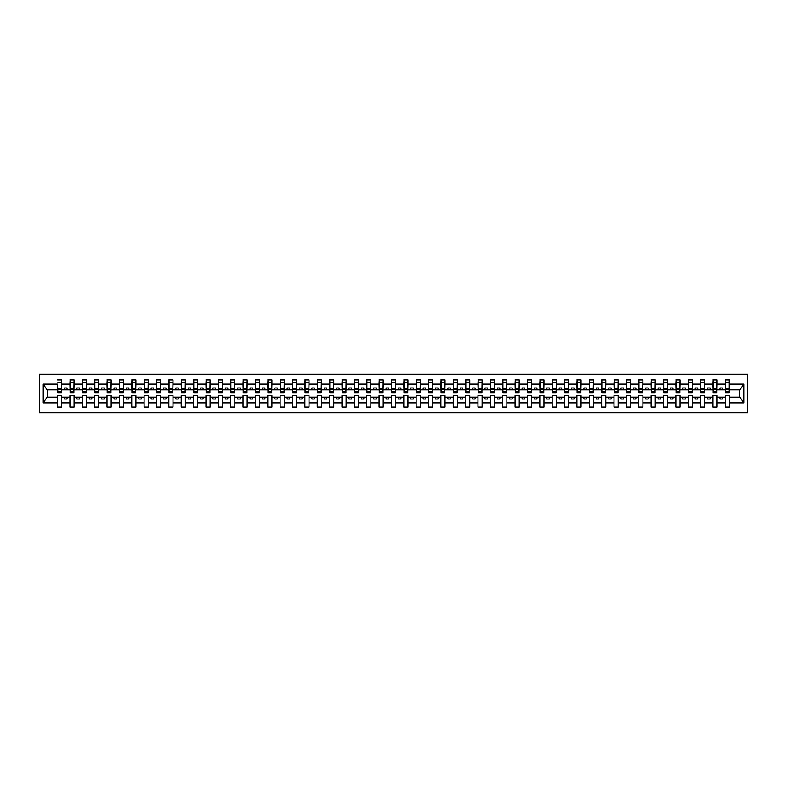 <?xml version="1.0" encoding="UTF-8"?>
<svg xmlns="http://www.w3.org/2000/svg" width="787" height="787" viewBox="0 0 787 787"><rect width="100%" height="100%" fill="white"/><g stroke="black" fill="none" stroke-linecap="round" stroke-linejoin="round"><path stroke-width="1.18" d="M39.35 412.791L747.65 412.791L747.65 374.209L39.35 374.209L39.35 412.791M729.254 391.326L729.451 389.84L739.937 389.84L743.735 384.125L743.735 402.875L729.451 402.875L729.451 395.674L725.289 395.674L725.289 397.16L717.085 397.16L717.085 395.674L712.924 395.674L712.924 397.16L704.719 397.16L704.719 395.674L700.558 395.674L700.558 397.16L692.353 397.16L692.353 395.674L688.192 395.674L688.192 397.16L679.988 397.16L679.988 395.674L675.826 395.674L675.826 397.16L667.622 397.16L667.622 395.674L663.461 395.674L663.461 397.16L655.256 397.16L655.256 395.674L651.095 395.674L651.095 397.16L642.89 397.16L642.89 395.674L638.729 395.674L638.729 397.16L630.525 397.16L630.525 395.674L626.373 395.674L626.373 397.16L618.159 397.16L618.159 395.674L614.008 395.674L614.008 397.16L605.793 397.16L605.793 395.674L601.642 395.674L601.642 397.16L593.428 397.16L593.428 395.674L589.276 395.674L589.276 397.16L581.062 397.16L581.062 395.674L576.91 395.674L576.91 397.16L568.696 397.16L568.696 395.674L564.545 395.674L564.545 397.16L556.33 397.16L556.33 395.674L552.179 395.674L552.179 397.16L543.965 397.16L543.965 395.674L539.813 395.674L539.813 397.16L531.599 397.16L531.599 395.674L527.447 395.674L527.447 397.16L519.233 397.16L519.233 395.674L515.082 395.674L515.082 397.16L506.867 397.16L506.867 395.674L502.716 395.674L502.716 397.16L494.502 397.16L494.502 395.674L490.35 395.674L490.35 397.16L482.136 397.16L482.136 395.674L477.984 395.674L477.984 397.16L469.77 397.16L469.77 395.674L465.619 395.674L465.619 397.16L457.404 397.16L457.404 395.674L453.253 395.674L453.253 397.16L445.039 397.16L445.039 395.674L440.887 395.674L440.887 397.16L432.673 397.16L432.673 395.674L428.522 395.674L428.522 397.16L420.307 397.16L420.307 395.674L416.156 395.674L416.156 397.16L407.941 397.16L407.941 395.674L403.79 395.674L403.79 397.16L395.576 397.16L395.576 395.674L391.424 395.674L391.424 397.16L383.21 397.16L383.21 395.674L379.059 395.674L379.059 397.16L370.844 397.16L370.844 395.674L366.693 395.674L366.693 397.16L358.478 397.16L358.478 395.674L354.327 395.674L354.327 397.16L346.113 397.16L346.113 395.674L341.961 395.674L341.961 397.16L333.747 397.16L333.747 395.674L329.596 395.674L329.596 397.16L321.381 397.16L321.381 395.674L317.23 395.674L317.23 397.16L309.016 397.16L309.016 395.674L304.864 395.674L304.864 397.16L296.65 397.16L296.65 395.674L292.498 395.674L292.498 397.16L284.284 397.16L284.284 395.674L280.133 395.674L280.133 397.16L271.918 397.16L271.918 395.674L267.767 395.674L267.767 397.16L259.553 397.16L259.553 395.674L255.401 395.674L255.401 397.16L247.187 397.16L247.187 395.674L243.035 395.674L243.035 397.16L234.821 397.16L234.821 395.674L230.67 395.674L230.67 397.16L222.455 397.16L222.455 395.674L218.304 395.674L218.304 397.16L210.09 397.16L210.09 395.674L205.938 395.674L205.938 397.16L197.724 397.16L197.724 395.674L193.572 395.674L193.572 397.16L185.358 397.16L185.358 395.674L181.207 395.674L181.207 397.16L172.992 397.16L172.992 395.674L168.841 395.674L168.841 397.16L160.627 397.16L160.627 395.674L156.475 395.674L156.475 397.16L148.271 397.16L148.271 395.674L144.11 395.674L144.11 397.16L135.905 397.16L135.905 395.674L131.744 395.674L131.744 397.16L123.539 397.16L123.539 395.674L119.378 395.674L119.378 397.16L111.174 397.16L111.174 395.674L107.012 395.674L107.012 397.16L98.808 397.16L98.808 395.674L94.647 395.674L94.647 397.16L86.442 397.16L86.442 395.674L82.281 395.674L82.281 397.16L74.076 397.16L74.076 395.674L69.915 395.674L69.915 397.16L61.711 397.16L61.711 395.674L57.549 395.674L57.549 397.16L47.063 397.16L43.265 402.875L43.265 384.125L47.063 389.84L57.549 389.84L57.549 384.125L43.265 384.125M729.451 402.875L729.451 407.105L725.289 407.105L725.289 397.16M725.289 402.875L717.085 402.875L717.085 407.105L712.924 407.105L712.924 397.16M717.085 402.875L717.085 397.16M712.924 402.875L704.719 402.875L704.719 407.105L700.558 407.105L700.558 397.16M704.719 402.875L704.719 397.16M700.558 402.875L692.353 402.875L692.353 407.105L688.192 407.105L688.192 397.16M692.353 402.875L692.353 397.16M688.192 402.875L679.988 402.875L679.988 407.105L675.826 407.105L675.826 397.16M679.988 402.875L679.988 397.16M675.826 402.875L667.622 402.875L667.622 407.105L663.461 407.105L663.461 397.16M667.622 402.875L667.622 397.16M663.461 402.875L655.256 402.875L655.256 407.105L651.095 407.105L651.095 397.16M655.256 402.875L655.256 397.16M651.095 402.875L642.89 402.875L642.89 407.105L638.729 407.105L638.729 397.16M642.89 402.875L642.89 397.16M638.729 402.875L630.525 402.875L630.525 407.105L626.373 407.105L626.373 397.16M630.525 402.875L630.525 397.16M626.373 402.875L618.159 402.875L618.159 407.105L614.008 407.105L614.008 397.16M618.159 402.875L618.159 397.16M614.008 402.875L605.793 402.875L605.793 407.105L601.642 407.105L601.642 397.16M605.793 402.875L605.793 397.16M601.642 402.875L593.428 402.875L593.428 407.105L589.276 407.105L589.276 397.16M593.428 402.875L593.428 397.16M589.276 402.875L581.062 402.875L581.062 407.105L576.91 407.105L576.91 397.16M581.062 402.875L581.062 397.16M576.91 402.875L568.696 402.875L568.696 407.105L564.545 407.105L564.545 397.16M568.696 402.875L568.696 397.16M564.545 402.875L556.33 402.875L556.33 407.105L552.179 407.105L552.179 397.16M556.33 402.875L556.33 397.16M552.179 402.875L543.965 402.875L543.965 407.105L539.813 407.105L539.813 397.16M543.965 402.875L543.965 397.16M539.813 402.875L531.599 402.875L531.599 407.105L527.447 407.105L527.447 397.16M531.599 402.875L531.599 397.16M527.447 402.875L519.233 402.875L519.233 407.105L515.082 407.105L515.082 397.16M519.233 402.875L519.233 397.16M515.082 402.875L506.867 402.875L506.867 407.105L502.716 407.105L502.716 397.16M506.867 402.875L506.867 397.16M502.716 402.875L494.502 402.875L494.502 407.105L490.35 407.105L490.35 397.16M494.502 402.875L494.502 397.16M490.35 402.875L482.136 402.875L482.136 407.105L477.984 407.105L477.984 397.16M482.136 402.875L482.136 397.16M477.984 402.875L469.77 402.875L469.77 407.105L465.619 407.105L465.619 397.16M469.77 402.875L469.77 397.16M465.619 402.875L457.404 402.875L457.404 407.105L453.253 407.105L453.253 397.16M457.404 402.875L457.404 397.16M453.253 402.875L445.039 402.875L445.039 407.105L440.887 407.105L440.887 397.16M445.039 402.875L445.039 397.16M440.887 402.875L432.673 402.875L432.673 407.105L428.522 407.105L428.522 397.16M432.673 402.875L432.673 397.16M428.522 402.875L420.307 402.875L420.307 407.105L416.156 407.105L416.156 397.16M420.307 402.875L420.307 397.16M416.156 402.875L407.941 402.875L407.941 407.105L403.79 407.105L403.79 397.16M407.941 402.875L407.941 397.16M403.79 402.875L395.576 402.875L395.576 407.105L391.424 407.105L391.424 397.16M395.576 402.875L395.576 397.16M391.424 402.875L383.21 402.875L383.21 407.105L379.059 407.105L379.059 397.16M383.21 402.875L383.21 397.16M379.059 402.875L370.844 402.875L370.844 407.105L366.693 407.105L366.693 397.16M370.844 402.875L370.844 397.16M366.693 402.875L358.478 402.875L358.478 407.105L354.327 407.105L354.327 397.16M358.478 402.875L358.478 397.16M354.327 402.875L346.113 402.875L346.113 407.105L341.961 407.105L341.961 397.16M346.113 402.875L346.113 397.16M341.961 402.875L333.747 402.875L333.747 407.105L329.596 407.105L329.596 397.16M333.747 402.875L333.747 397.16M329.596 402.875L321.381 402.875L321.381 407.105L317.23 407.105L317.23 397.16M321.381 402.875L321.381 397.16M317.23 402.875L309.016 402.875L309.016 407.105L304.864 407.105L304.864 397.16M309.016 402.875L309.016 397.16M304.864 402.875L296.65 402.875L296.65 407.105L292.498 407.105L292.498 397.16M296.65 402.875L296.65 397.16M292.498 402.875L284.284 402.875L284.284 407.105L280.133 407.105L280.133 397.16M284.284 402.875L284.284 397.16M280.133 402.875L271.918 402.875L271.918 407.105L267.767 407.105L267.767 397.16M271.918 402.875L271.918 397.16M267.767 402.875L259.553 402.875L259.553 407.105L255.401 407.105L255.401 397.16M259.553 402.875L259.553 397.16M255.401 402.875L247.187 402.875L247.187 407.105L243.035 407.105L243.035 397.16M247.187 402.875L247.187 397.16M243.035 402.875L234.821 402.875L234.821 407.105L230.67 407.105L230.67 397.16M234.821 402.875L234.821 397.16M230.67 402.875L222.455 402.875L222.455 407.105L218.304 407.105L218.304 397.16M222.455 402.875L222.455 397.16M218.304 402.875L210.09 402.875L210.09 407.105L205.938 407.105L205.938 397.16M210.09 402.875L210.09 397.16M205.938 402.875L197.724 402.875L197.724 407.105L193.572 407.105L193.572 397.16M197.724 402.875L197.724 397.16M193.572 402.875L185.358 402.875L185.358 407.105L181.207 407.105L181.207 397.16M185.358 402.875L185.358 397.16M181.207 402.875L172.992 402.875L172.992 407.105L168.841 407.105L168.841 397.16M172.992 402.875L172.992 397.16M168.841 402.875L160.627 402.875L160.627 407.105L156.475 407.105L156.475 397.16M160.627 402.875L160.627 397.16M156.475 402.875L148.271 402.875L148.271 407.105L144.11 407.105L144.11 397.16M148.271 402.875L148.271 397.16M144.11 402.875L135.905 402.875L135.905 407.105L131.744 407.105L131.744 397.16M135.905 402.875L135.905 397.16M131.744 402.875L123.539 402.875L123.539 407.105L119.378 407.105L119.378 397.16M123.539 402.875L123.539 397.16M119.378 402.875L111.174 402.875L111.174 407.105L107.012 407.105L107.012 397.16M111.174 402.875L111.174 397.16M107.012 402.875L98.808 402.875L98.808 407.105L94.647 407.105L94.647 397.16M98.808 402.875L98.808 397.16M94.647 402.875L86.442 402.875L86.442 407.105L82.281 407.105L82.281 397.16M86.442 402.875L86.442 397.16M82.281 402.875L74.076 402.875L74.076 407.105L69.915 407.105L69.915 397.16M74.076 402.875L74.076 397.16M725.486 391.503L729.254 391.503L729.254 392.664L725.486 392.664L725.486 379.895L725.289 384.125L717.085 384.125L716.888 391.326M725.486 391.326L725.289 384.125M713.13 391.503L716.888 391.503L716.888 392.664L713.13 392.664L713.13 379.895L712.924 384.125L704.719 384.125L704.522 391.326M713.13 391.326L712.924 384.125M700.764 391.503L704.522 391.503L704.522 392.664L700.764 392.664L700.764 379.895L700.558 384.125L692.353 384.125L692.157 391.326M700.764 391.326L700.558 384.125M688.399 391.503L692.157 391.503L692.157 392.664L688.399 392.664L688.399 379.895L688.192 384.125L679.988 384.125L679.791 391.326M688.399 391.326L688.192 384.125M676.033 391.503L679.791 391.503L679.791 392.664L676.033 392.664L676.033 379.895L675.826 384.125L667.622 384.125L667.425 391.326M676.033 391.326L675.826 384.125M663.667 391.503L667.425 391.503L667.425 392.664L663.667 392.664L663.667 379.895L663.461 384.125L655.256 384.125L655.059 391.326M663.667 391.326L663.461 384.125M651.302 391.503L655.059 391.503L655.059 392.664L651.302 392.664L651.302 379.895L651.095 384.125L642.89 384.125L642.694 391.326M651.302 391.326L651.095 384.125M638.936 391.503L642.694 391.503L642.694 392.664L638.936 392.664L638.936 379.895L638.729 384.125L630.525 384.125L630.328 391.326M638.936 391.326L638.729 384.125M626.57 391.503L630.328 391.503L630.328 392.664L626.57 392.664L626.57 379.895L626.373 384.125L618.159 384.125L617.962 391.326M626.57 391.326L626.373 384.125M614.204 391.503L617.962 391.503L617.962 392.664L614.204 392.664L614.204 379.895L614.008 384.125L605.793 384.125L605.596 391.326M614.204 391.326L614.008 384.125M601.839 391.503L605.596 391.503L605.596 392.664L601.839 392.664L601.839 379.895L601.642 384.125L593.428 384.125L593.231 391.326M601.839 391.326L601.642 384.125M589.473 391.503L593.231 391.503L593.231 392.664L589.473 392.664L589.473 379.895L589.276 384.125L581.062 384.125L580.865 391.326M589.473 391.326L589.276 384.125M577.107 391.503L580.865 391.503L580.865 392.664L577.107 392.664L577.107 379.895L576.91 384.125L568.696 384.125L568.499 391.326M577.107 391.326L576.91 384.125M564.741 391.503L568.499 391.503L568.499 392.664L564.741 392.664L564.741 379.895L564.545 384.125L556.33 384.125L556.134 391.326M564.741 391.326L564.545 384.125M552.376 391.503L556.134 391.503L556.134 392.664L552.376 392.664L552.376 379.895L552.179 384.125L543.965 384.125L543.768 391.326M552.376 391.326L552.179 384.125M540.01 391.503L543.768 391.503L543.768 392.664L540.01 392.664L540.01 379.895L539.813 384.125L531.599 384.125L531.402 391.326M540.01 391.326L539.813 384.125M527.644 391.503L531.402 391.503L531.402 392.664L527.644 392.664L527.644 379.895L527.447 384.125L519.233 384.125L519.036 391.326M527.644 391.326L527.447 384.125M515.278 391.503L519.036 391.503L519.036 392.664L515.278 392.664L515.278 379.895L515.082 384.125L506.867 384.125L506.671 391.326M515.278 391.326L515.082 384.125M502.913 391.503L506.671 391.503L506.671 392.664L502.913 392.664L502.913 379.895L502.716 384.125L494.502 384.125L494.305 391.326M502.913 391.326L502.716 384.125M490.547 391.503L494.305 391.503L494.305 392.664L490.547 392.664L490.547 379.895L490.35 384.125L482.136 384.125L481.939 391.326M490.547 391.326L490.35 384.125M478.181 391.503L481.939 391.503L481.939 392.664L478.181 392.664L478.181 379.895L477.984 384.125L469.77 384.125L469.573 391.326M478.181 391.326L477.984 384.125M465.815 391.503L469.573 391.503L469.573 392.664L465.815 392.664L465.815 379.895L465.619 384.125L457.404 384.125L457.208 391.326M465.815 391.326L465.619 384.125M453.45 391.503L457.208 391.503L457.208 392.664L453.45 392.664L453.45 379.895L453.253 384.125L445.039 384.125L444.842 391.326M453.45 391.326L453.253 384.125M441.084 391.503L444.842 391.503L444.842 392.664L441.084 392.664L441.084 379.895L440.887 384.125L432.673 384.125L432.476 391.326M441.084 391.326L440.887 384.125M428.718 391.503L432.476 391.503L432.476 392.664L428.718 392.664L428.718 379.895L428.522 384.125L420.307 384.125L420.11 391.326M428.718 391.326L428.522 384.125M416.353 391.503L420.11 391.503L420.11 392.664L416.353 392.664L416.353 379.895L416.156 384.125L407.941 384.125L407.745 391.326M416.353 391.326L416.156 384.125M403.987 391.503L407.745 391.503L407.745 392.664L403.987 392.664L403.987 379.895L403.79 384.125L395.576 384.125L395.379 391.326M403.987 391.326L403.79 384.125M391.621 391.503L395.379 391.503L395.379 392.664L391.621 392.664L391.621 379.895L391.424 384.125L383.21 384.125L383.013 391.326M391.621 391.326L391.424 384.125M379.255 391.503L383.013 391.503L383.013 392.664L379.255 392.664L379.255 379.895L379.059 384.125L370.844 384.125L370.647 391.326M379.255 391.326L379.059 384.125M366.89 391.503L370.647 391.503L370.647 392.664L366.89 392.664L366.89 379.895L366.693 384.125L358.478 384.125L358.282 391.326M366.89 391.326L366.693 384.125M354.524 391.503L358.282 391.503L358.282 392.664L354.524 392.664L354.524 379.895L354.327 384.125L346.113 384.125L345.916 391.326M354.524 391.326L354.327 384.125M342.158 391.503L345.916 391.503L345.916 392.664L342.158 392.664L342.158 379.895L341.961 384.125L333.747 384.125L333.55 391.326M342.158 391.326L341.961 384.125M329.792 391.503L333.55 391.503L333.55 392.664L329.792 392.664L329.792 379.895L329.596 384.125L321.381 384.125L321.185 391.326M329.792 391.326L329.596 384.125M317.427 391.503L321.185 391.503L321.185 392.664L317.427 392.664L317.427 379.895L317.23 384.125L309.016 384.125L308.819 391.326M317.427 391.326L317.23 384.125M305.061 391.503L308.819 391.503L308.819 392.664L305.061 392.664L305.061 379.895L304.864 384.125L296.65 384.125L296.453 391.326M305.061 391.326L304.864 384.125M292.695 391.503L296.453 391.503L296.453 392.664L292.695 392.664L292.695 379.895L292.498 384.125L284.284 384.125L284.087 391.326M292.695 391.326L292.498 384.125M280.329 391.503L284.087 391.503L284.087 392.664L280.329 392.664L280.329 379.895L280.133 384.125L271.918 384.125L271.722 391.326M280.329 391.326L280.133 384.125M267.964 391.503L271.722 391.503L271.722 392.664L267.964 392.664L267.964 379.895L267.767 384.125L259.553 384.125L259.356 391.326M267.964 391.326L267.767 384.125M255.598 391.503L259.356 391.503L259.356 392.664L255.598 392.664L255.598 379.895L255.401 384.125L247.187 384.125L246.99 391.326M255.598 391.326L255.401 384.125M243.232 391.503L246.99 391.503L246.99 392.664L243.232 392.664L243.232 379.895L243.035 384.125L234.821 384.125L234.624 391.326M243.232 391.326L243.035 384.125M230.866 391.503L234.624 391.503L234.624 392.664L230.866 392.664L230.866 379.895L230.67 384.125L222.455 384.125L222.259 391.326M230.866 391.326L230.67 384.125M218.501 391.503L222.259 391.503L222.259 392.664L218.501 392.664L218.501 379.895L218.304 384.125L210.09 384.125L209.893 391.326M218.501 391.326L218.304 384.125M206.135 391.503L209.893 391.503L209.893 392.664L206.135 392.664L206.135 379.895L205.938 384.125L197.724 384.125L197.527 391.326M206.135 391.326L205.938 384.125M193.769 391.503L197.527 391.503L197.527 392.664L193.769 392.664L193.769 379.895L193.572 384.125L185.358 384.125L185.161 391.326M193.769 391.326L193.572 384.125M181.404 391.503L185.161 391.503L185.161 392.664L181.404 392.664L181.404 379.895L181.207 384.125L172.992 384.125L172.796 391.326M181.404 391.326L181.207 384.125M169.038 391.503L172.796 391.503L172.796 392.664L169.038 392.664L169.038 379.895L168.841 384.125L160.627 384.125L160.43 391.326M169.038 391.326L168.841 384.125M156.672 391.503L160.43 391.503L160.43 392.664L156.672 392.664L156.672 379.895L156.475 384.125L148.271 384.125L148.064 391.326M156.672 391.326L156.475 384.125M144.306 391.503L148.064 391.503L148.064 392.664L144.306 392.664L144.306 379.895L144.11 384.125L135.905 384.125L135.698 391.326M144.306 391.326L144.11 384.125M131.941 391.503L135.698 391.503L135.698 392.664L131.941 392.664L131.941 379.895L131.744 384.125L123.539 384.125L123.333 391.326M131.941 391.326L131.744 384.125M119.575 391.503L123.333 391.503L123.333 392.664L119.575 392.664L119.575 379.895L119.378 384.125L111.174 384.125L110.967 391.326M119.575 391.326L119.378 384.125M107.209 391.503L110.967 391.503L110.967 392.664L107.209 392.664L107.209 379.895L107.012 384.125L98.808 384.125L98.601 391.326M107.209 391.326L107.012 384.125M94.843 391.503L98.601 391.503L98.601 392.664L94.843 392.664L94.843 379.895L94.647 384.125L86.442 384.125L86.236 391.326M94.843 391.326L94.647 384.125M82.478 391.503L86.236 391.503L86.236 392.664L82.478 392.664L82.478 379.895L82.281 384.125L74.076 384.125L73.87 391.326M82.478 391.326L82.281 384.125M70.112 391.503L73.87 391.503L73.87 392.664L70.112 392.664L70.112 379.895L69.915 384.125L61.711 384.125L61.514 379.895L61.514 392.664L57.746 392.664L57.746 389.457L61.514 389.457M70.112 391.326L69.915 384.125M69.915 402.875L61.711 402.875L61.711 407.105L57.549 407.105L57.549 397.16M61.711 402.875L61.711 397.16M57.746 389.457L57.549 384.125M57.549 389.84L57.746 391.326M729.451 389.84L729.254 379.895L729.254 391.503M712.924 379.895L717.085 379.895L717.085 384.125M700.558 379.895L704.719 379.895L704.719 384.125M688.192 379.895L692.353 379.895L692.353 384.125M675.826 379.895L679.988 379.895L679.988 384.125M663.461 379.895L667.622 379.895L667.622 384.125M651.095 379.895L655.256 379.895L655.256 384.125M638.729 379.895L642.89 379.895L642.89 384.125M626.373 379.895L630.525 379.895L630.525 384.125M614.008 379.895L618.159 379.895L618.159 384.125M601.642 379.895L605.793 379.895L605.793 384.125M589.276 379.895L593.428 379.895L593.428 384.125M576.91 379.895L581.062 379.895L581.062 384.125M564.545 379.895L568.696 379.895L568.696 384.125M552.179 379.895L556.33 379.895L556.33 384.125M539.813 379.895L543.965 379.895L543.965 384.125M527.447 379.895L531.599 379.895L531.599 384.125M515.082 379.895L519.233 379.895L519.233 384.125M502.716 379.895L506.867 379.895L506.867 384.125M490.35 379.895L494.502 379.895L494.502 384.125M477.984 379.895L482.136 379.895L482.136 384.125M465.619 379.895L469.77 379.895L469.77 384.125M453.253 379.895L457.404 379.895L457.404 384.125M440.887 379.895L445.039 379.895L445.039 384.125M428.522 379.895L432.673 379.895L432.673 384.125M416.156 379.895L420.307 379.895L420.307 384.125M403.79 379.895L407.941 379.895L407.941 384.125M391.424 379.895L395.576 379.895L395.576 384.125M379.059 379.895L383.21 379.895L383.21 384.125M366.693 379.895L370.844 379.895L370.844 384.125M354.327 379.895L358.478 379.895L358.478 384.125M341.961 379.895L346.113 379.895L346.113 384.125M329.596 379.895L333.747 379.895L333.747 384.125M317.23 379.895L321.381 379.895L321.381 384.125M304.864 379.895L309.016 379.895L309.016 384.125M292.498 379.895L296.65 379.895L296.65 384.125M280.133 379.895L284.284 379.895L284.284 384.125M267.767 379.895L271.918 379.895L271.918 384.125M255.401 379.895L259.553 379.895L259.553 384.125M243.035 379.895L247.187 379.895L247.187 384.125M230.67 379.895L234.821 379.895L234.821 384.125M218.304 379.895L222.455 379.895L222.455 384.125M205.938 379.895L210.09 379.895L210.09 384.125M193.572 379.895L197.724 379.895L197.724 384.125M181.207 379.895L185.358 379.895L185.358 384.125M168.841 379.895L172.992 379.895L172.992 384.125M156.475 379.895L160.627 379.895L160.627 384.125M144.11 379.895L148.271 379.895L148.271 384.125M131.744 379.895L135.905 379.895L135.905 384.125M119.378 379.895L123.539 379.895L123.539 384.125M107.012 379.895L111.174 379.895L111.174 384.125M94.647 379.895L98.808 379.895L98.808 384.125M82.281 379.895L86.442 379.895L86.442 384.125M69.915 379.895L74.076 379.895L74.076 384.125M743.735 384.125L729.451 384.125M57.549 402.875L43.265 402.875M57.549 379.895L61.711 379.895M725.289 379.895L729.451 379.895M725.289 389.84L722.427 389.84L722.427 387.961L719.948 387.961L719.948 389.84L722.427 389.84M719.948 389.84L717.085 389.84M719.948 397.16L719.948 399.039L722.427 399.039L722.427 397.16M712.924 389.84L710.061 389.84L710.061 387.961L707.582 387.961L707.582 389.84L710.061 389.84M707.582 389.84L704.719 389.84M707.582 397.16L707.582 399.039L710.061 399.039L710.061 397.16M700.558 389.84L697.695 389.84L697.695 387.961L695.216 387.961L695.216 389.84L697.695 389.84M695.216 389.84L692.353 389.84M695.216 397.16L695.216 399.039L697.695 399.039L697.695 397.16M688.192 389.84L685.329 389.84L685.329 387.961L682.85 387.961L682.85 389.84L685.329 389.84M682.85 389.84L679.988 389.84M682.85 397.16L682.85 399.039L685.329 399.039L685.329 397.16M675.826 389.84L672.964 389.84L672.964 387.961L670.485 387.961L670.485 389.84L672.964 389.84M670.485 389.84L667.622 389.84M670.485 397.16L670.485 399.039L672.964 399.039L672.964 397.16M663.461 389.84L660.598 389.84L660.598 387.961L658.119 387.961L658.119 389.84L660.598 389.84M658.119 389.84L655.256 389.84M658.119 397.16L658.119 399.039L660.598 399.039L660.598 397.16M651.095 389.84L648.232 389.84L648.232 387.961L645.753 387.961L645.753 389.84L648.232 389.84M645.753 389.84L642.89 389.84M645.753 397.16L645.753 399.039L648.232 399.039L648.232 397.16M638.729 389.84L635.866 389.84L635.866 387.961L633.387 387.961L633.387 389.84L635.866 389.84M633.387 389.84L630.525 389.84M633.387 397.16L633.387 399.039L635.866 399.039L635.866 397.16M626.373 389.84L623.501 389.84L623.501 387.961L621.022 387.961L621.022 389.84L623.501 389.84M621.022 389.84L618.159 389.84M621.022 397.16L621.022 399.039L623.501 399.039L623.501 397.16M614.008 389.84L611.135 389.84L611.135 387.961L608.666 387.961L608.666 389.84L611.135 389.84M608.666 389.84L605.793 389.84M608.666 397.16L608.666 399.039L611.135 399.039L611.135 397.16M601.642 389.84L598.769 389.84L598.769 387.961L596.3 387.961L596.3 389.84L598.769 389.84M596.3 389.84L593.428 389.84M596.3 397.16L596.3 399.039L598.769 399.039L598.769 397.16M589.276 389.84L586.404 389.84L586.404 387.961L583.934 387.961L583.934 389.84L586.404 389.84M583.934 389.84L581.062 389.84M583.934 397.16L583.934 399.039L586.404 399.039L586.404 397.16M576.91 389.84L574.038 389.84L574.038 387.961L571.569 387.961L571.569 389.84L574.038 389.84M571.569 389.84L568.696 389.84M571.569 397.16L571.569 399.039L574.038 399.039L574.038 397.16M564.545 389.84L561.672 389.84L561.672 387.961L559.203 387.961L559.203 389.84L561.672 389.84M559.203 389.84L556.33 389.84M559.203 397.16L559.203 399.039L561.672 399.039L561.672 397.16M552.179 389.84L549.306 389.84L549.306 387.961L546.837 387.961L546.837 389.84L549.306 389.84M546.837 389.84L543.965 389.84M546.837 397.16L546.837 399.039L549.306 399.039L549.306 397.16M539.813 389.84L536.941 389.84L536.941 387.961L534.471 387.961L534.471 389.84L536.941 389.84M534.471 389.84L531.599 389.84M534.471 397.16L534.471 399.039L536.941 399.039L536.941 397.16M527.447 389.84L524.575 389.84L524.575 387.961L522.106 387.961L522.106 389.84L524.575 389.84M522.106 389.84L519.233 389.84M522.106 397.16L522.106 399.039L524.575 399.039L524.575 397.16M515.082 389.84L512.209 389.84L512.209 387.961L509.74 387.961L509.74 389.84L512.209 389.84M509.74 389.84L506.867 389.84M509.74 397.16L509.74 399.039L512.209 399.039L512.209 397.16M502.716 389.84L499.843 389.84L499.843 387.961L497.374 387.961L497.374 389.84L499.843 389.84M497.374 389.84L494.502 389.84M497.374 397.16L497.374 399.039L499.843 399.039L499.843 397.16M490.35 389.84L487.478 389.84L487.478 387.961L485.008 387.961L485.008 389.84L487.478 389.84M485.008 389.84L482.136 389.84M485.008 397.16L485.008 399.039L487.478 399.039L487.478 397.16M477.984 389.84L475.112 389.84L475.112 387.961L472.643 387.961L472.643 389.84L475.112 389.84M472.643 389.84L469.77 389.84M472.643 397.16L472.643 399.039L475.112 399.039L475.112 397.16M465.619 389.84L462.746 389.84L462.746 387.961L460.277 387.961L460.277 389.84L462.746 389.84M460.277 389.84L457.404 389.84M460.277 397.16L460.277 399.039L462.746 399.039L462.746 397.16M453.253 389.84L450.38 389.84L450.38 387.961L447.911 387.961L447.911 389.84L450.38 389.84M447.911 389.84L445.039 389.84M447.911 397.16L447.911 399.039L450.38 399.039L450.38 397.16M440.887 389.84L438.015 389.84L438.015 387.961L435.545 387.961L435.545 389.84L438.015 389.84M435.545 389.84L432.673 389.84M435.545 397.16L435.545 399.039L438.015 399.039L438.015 397.16M428.522 389.84L425.649 389.84L425.649 387.961L423.18 387.961L423.18 389.84L425.649 389.84M423.18 389.84L420.307 389.84M423.18 397.16L423.18 399.039L425.649 399.039L425.649 397.16M416.156 389.84L413.283 389.84L413.283 387.961L410.814 387.961L410.814 389.84L413.283 389.84M410.814 389.84L407.941 389.84M410.814 397.16L410.814 399.039L413.283 399.039L413.283 397.16M403.79 389.84L400.917 389.84L400.917 387.961L398.448 387.961L398.448 389.84L400.917 389.84M398.448 389.84L395.576 389.84M398.448 397.16L398.448 399.039L400.917 399.039L400.917 397.16M391.424 389.84L388.552 389.84L388.552 387.961L386.083 387.961L386.083 389.84L388.552 389.84M386.083 389.84L383.21 389.84M386.083 397.16L386.083 399.039L388.552 399.039L388.552 397.16M379.059 389.84L376.186 389.84L376.186 387.961L373.717 387.961L373.717 389.84L376.186 389.84M373.717 389.84L370.844 389.84M373.717 397.16L373.717 399.039L376.186 399.039L376.186 397.16M366.693 389.84L363.82 389.84L363.82 387.961L361.351 387.961L361.351 389.84L363.82 389.84M361.351 389.84L358.478 389.84M361.351 397.16L361.351 399.039L363.82 399.039L363.82 397.16M354.327 389.84L351.455 389.84L351.455 387.961L348.985 387.961L348.985 389.84L351.455 389.84M348.985 389.84L346.113 389.84M348.985 397.16L348.985 399.039L351.455 399.039L351.455 397.16M341.961 389.84L339.089 389.84L339.089 387.961L336.62 387.961L336.62 389.84L339.089 389.84M336.62 389.84L333.747 389.84M336.62 397.16L336.62 399.039L339.089 399.039L339.089 397.16M329.596 389.84L326.723 389.84L326.723 387.961L324.254 387.961L324.254 389.84L326.723 389.84M324.254 389.84L321.381 389.84M324.254 397.16L324.254 399.039L326.723 399.039L326.723 397.16M317.23 389.84L314.357 389.84L314.357 387.961L311.888 387.961L311.888 389.84L314.357 389.84M311.888 389.84L309.016 389.84M311.888 397.16L311.888 399.039L314.357 399.039L314.357 397.16M304.864 389.84L301.992 389.84L301.992 387.961L299.522 387.961L299.522 389.84L301.992 389.84M299.522 389.84L296.65 389.84M299.522 397.16L299.522 399.039L301.992 399.039L301.992 397.16M292.498 389.84L289.626 389.84L289.626 387.961L287.157 387.961L287.157 389.84L289.626 389.84M287.157 389.84L284.284 389.84M287.157 397.16L287.157 399.039L289.626 399.039L289.626 397.16M280.133 389.84L277.26 389.84L277.26 387.961L274.791 387.961L274.791 389.84L277.26 389.84M274.791 389.84L271.918 389.84M274.791 397.16L274.791 399.039L277.26 399.039L277.26 397.16M267.767 389.84L264.894 389.84L264.894 387.961L262.425 387.961L262.425 389.84L264.894 389.84M262.425 389.84L259.553 389.84M262.425 397.16L262.425 399.039L264.894 399.039L264.894 397.16M255.401 389.84L252.529 389.84L252.529 387.961L250.059 387.961L250.059 389.84L252.529 389.84M250.059 389.84L247.187 389.84M250.059 397.16L250.059 399.039L252.529 399.039L252.529 397.16M243.035 389.84L240.163 389.84L240.163 387.961L237.694 387.961L237.694 389.84L240.163 389.84M237.694 389.84L234.821 389.84M237.694 397.16L237.694 399.039L240.163 399.039L240.163 397.16M230.67 389.84L227.797 389.84L227.797 387.961L225.328 387.961L225.328 389.84L227.797 389.84M225.328 389.84L222.455 389.84M225.328 397.16L225.328 399.039L227.797 399.039L227.797 397.16M218.304 389.84L215.431 389.84L215.431 387.961L212.962 387.961L212.962 389.84L215.431 389.84M212.962 389.84L210.09 389.84M212.962 397.16L212.962 399.039L215.431 399.039L215.431 397.16M205.938 389.84L203.066 389.84L203.066 387.961L200.596 387.961L200.596 389.84L203.066 389.84M200.596 389.84L197.724 389.84M200.596 397.16L200.596 399.039L203.066 399.039L203.066 397.16M193.572 389.84L190.7 389.84L190.7 387.961L188.231 387.961L188.231 389.84L190.7 389.84M188.231 389.84L185.358 389.84M188.231 397.16L188.231 399.039L190.7 399.039L190.7 397.16M181.207 389.84L178.334 389.84L178.334 387.961L175.865 387.961L175.865 389.84L178.334 389.84M175.865 389.84L172.992 389.84M175.865 397.16L175.865 399.039L178.334 399.039L178.334 397.16M168.841 389.84L165.978 389.84L165.978 387.961L163.499 387.961L163.499 389.84L165.978 389.84M163.499 389.84L160.627 389.84M163.499 397.16L163.499 399.039L165.978 399.039L165.978 397.16M156.475 389.84L153.613 389.84L153.613 387.961L151.134 387.961L151.134 389.84L153.613 389.84M151.134 389.84L148.271 389.84M151.134 397.16L151.134 399.039L153.613 399.039L153.613 397.16M144.11 389.84L141.247 389.84L141.247 387.961L138.768 387.961L138.768 389.84L141.247 389.84M138.768 389.84L135.905 389.84M138.768 397.16L138.768 399.039L141.247 399.039L141.247 397.16M131.744 389.84L128.881 389.84L128.881 387.961L126.402 387.961L126.402 389.84L128.881 389.84M126.402 389.84L123.539 389.84M126.402 397.16L126.402 399.039L128.881 399.039L128.881 397.16M119.378 389.84L116.515 389.84L116.515 387.961L114.036 387.961L114.036 389.84L116.515 389.84M114.036 389.84L111.174 389.84M114.036 397.16L114.036 399.039L116.515 399.039L116.515 397.16M107.012 389.84L104.15 389.84L104.15 387.961L101.671 387.961L101.671 389.84L104.15 389.84M101.671 389.84L98.808 389.84M101.671 397.16L101.671 399.039L104.15 399.039L104.15 397.16M94.647 389.84L91.784 389.84L91.784 387.961L89.305 387.961L89.305 389.84L91.784 389.84M89.305 389.84L86.442 389.84M89.305 397.16L89.305 399.039L91.784 399.039L91.784 397.16M82.281 389.84L79.418 389.84L79.418 387.961L76.939 387.961L76.939 389.84L79.418 389.84M76.939 389.84L74.076 389.84M76.939 397.16L76.939 399.039L79.418 399.039L79.418 397.16M69.915 389.84L67.052 389.84L67.052 387.961L64.573 387.961L64.573 389.84L67.052 389.84M64.573 389.84L61.711 389.84L61.711 384.125M64.573 397.16L64.573 399.039L67.052 399.039L67.052 397.16M61.711 389.84L61.514 391.326M743.735 402.875L739.937 397.16L729.451 397.16M47.259 389.84L47.259 397.16M739.741 397.16L739.741 389.84M57.746 388.493L61.514 388.493M74.076 379.895L73.87 391.503M70.112 389.457L73.87 389.457M70.112 388.493L73.87 388.493M86.442 379.895L86.236 391.503M82.478 389.457L86.236 389.457M82.478 388.493L86.236 388.493M98.808 379.895L98.601 391.503M94.843 389.457L98.601 389.457M94.843 388.493L98.601 388.493M111.174 379.895L110.967 391.503M107.209 389.457L110.967 389.457M107.209 388.493L110.967 388.493M123.539 379.895L123.333 391.503M119.575 389.457L123.333 389.457M119.575 388.493L123.333 388.493M135.905 379.895L135.698 391.503M131.941 389.457L135.698 389.457M131.941 388.493L135.698 388.493M148.271 379.895L148.064 391.503M144.306 389.457L148.064 389.457M144.306 388.493L148.064 388.493M160.627 379.895L160.43 391.503M156.672 389.457L160.43 389.457M156.672 388.493L160.43 388.493M172.992 379.895L172.796 391.503M169.038 389.457L172.796 389.457M169.038 388.493L172.796 388.493M185.358 379.895L185.161 391.503M181.404 389.457L185.161 389.457M181.404 388.493L185.161 388.493M197.724 379.895L197.527 391.503M193.769 389.457L197.527 389.457M193.769 388.493L197.527 388.493M210.09 379.895L209.893 391.503M206.135 389.457L209.893 389.457M206.135 388.493L209.893 388.493M222.455 379.895L222.259 391.503M218.501 389.457L222.259 389.457M218.501 388.493L222.259 388.493M234.821 379.895L234.624 391.503M230.866 389.457L234.624 389.457M230.866 388.493L234.624 388.493M247.187 379.895L246.99 391.503M243.232 389.457L246.99 389.457M243.232 388.493L246.99 388.493M259.553 379.895L259.356 391.503M255.598 389.457L259.356 389.457M255.598 388.493L259.356 388.493M271.918 379.895L271.722 391.503M267.964 389.457L271.722 389.457M267.964 388.493L271.722 388.493M284.284 379.895L284.087 391.503M280.329 389.457L284.087 389.457M280.329 388.493L284.087 388.493M296.65 379.895L296.453 391.503M292.695 389.457L296.453 389.457M292.695 388.493L296.453 388.493M309.016 379.895L308.819 391.503M305.061 389.457L308.819 389.457M305.061 388.493L308.819 388.493M321.381 379.895L321.185 391.503M317.427 389.457L321.185 389.457M317.427 388.493L321.185 388.493M333.747 379.895L333.55 391.503M329.792 389.457L333.55 389.457M329.792 388.493L333.55 388.493M346.113 379.895L345.916 391.503M342.158 389.457L345.916 389.457M342.158 388.493L345.916 388.493M358.478 379.895L358.282 391.503M354.524 389.457L358.282 389.457M354.524 388.493L358.282 388.493M370.844 379.895L370.647 391.503M366.89 389.457L370.647 389.457M366.89 388.493L370.647 388.493M383.21 379.895L383.013 391.503M379.255 389.457L383.013 389.457M379.255 388.493L383.013 388.493M395.576 379.895L395.379 391.503M391.621 389.457L395.379 389.457M391.621 388.493L395.379 388.493M407.941 379.895L407.745 391.503M403.987 389.457L407.745 389.457M403.987 388.493L407.745 388.493M420.307 379.895L420.11 391.503M416.353 389.457L420.11 389.457M416.353 388.493L420.11 388.493M432.673 379.895L432.476 391.503M428.718 389.457L432.476 389.457M428.718 388.493L432.476 388.493M445.039 379.895L444.842 391.503M441.084 389.457L444.842 389.457M441.084 388.493L444.842 388.493M457.404 379.895L457.208 391.503M453.45 389.457L457.208 389.457M453.45 388.493L457.208 388.493M469.77 379.895L469.573 391.503M465.815 389.457L469.573 389.457M465.815 388.493L469.573 388.493M482.136 379.895L481.939 391.503M478.181 389.457L481.939 389.457M478.181 388.493L481.939 388.493M494.502 379.895L494.305 391.503M490.547 389.457L494.305 389.457M490.547 388.493L494.305 388.493M506.867 379.895L506.671 391.503M502.913 389.457L506.671 389.457M502.913 388.493L506.671 388.493M519.233 379.895L519.036 391.503M515.278 389.457L519.036 389.457M515.278 388.493L519.036 388.493M531.599 379.895L531.402 391.503M527.644 389.457L531.402 389.457M527.644 388.493L531.402 388.493M543.965 379.895L543.768 391.503M540.01 389.457L543.768 389.457M540.01 388.493L543.768 388.493M556.33 379.895L556.134 391.503M552.376 389.457L556.134 389.457M552.376 388.493L556.134 388.493M568.696 379.895L568.499 391.503M564.741 389.457L568.499 389.457M564.741 388.493L568.499 388.493M581.062 379.895L580.865 391.503M577.107 389.457L580.865 389.457M577.107 388.493L580.865 388.493M593.428 379.895L593.231 391.503M589.473 389.457L593.231 389.457M589.473 388.493L593.231 388.493M605.793 379.895L605.596 391.503M601.839 389.457L605.596 389.457M601.839 388.493L605.596 388.493M618.159 379.895L617.962 391.503M614.204 389.457L617.962 389.457M614.204 388.493L617.962 388.493M630.525 379.895L630.328 391.503M626.57 389.457L630.328 389.457M626.57 388.493L630.328 388.493M642.89 379.895L642.694 391.503M638.936 389.457L642.694 389.457M638.936 388.493L642.694 388.493M655.256 379.895L655.059 391.503M651.302 389.457L655.059 389.457M651.302 388.493L655.059 388.493M667.622 379.895L667.425 391.503M663.667 389.457L667.425 389.457M663.667 388.493L667.425 388.493M679.988 379.895L679.791 391.503M676.033 389.457L679.791 389.457M676.033 388.493L679.791 388.493M692.353 379.895L692.157 391.503M688.399 389.457L692.157 389.457M688.399 388.493L692.157 388.493M704.719 379.895L704.522 391.503M700.764 389.457L704.522 389.457M700.764 388.493L704.522 388.493M717.085 379.895L716.888 391.503M713.13 389.457L716.888 389.457M713.13 388.493L716.888 388.493M725.486 389.457L729.254 389.457M725.486 388.493L729.254 388.493M57.746 391.503L61.514 391.503M57.746 382.275L61.514 382.275M70.112 382.275L73.87 382.275M82.478 382.275L86.236 382.275M94.843 382.275L98.601 382.275M107.209 382.275L110.967 382.275M119.575 382.275L123.333 382.275M131.941 382.275L135.698 382.275M144.306 382.275L148.064 382.275M156.672 382.275L160.43 382.275M169.038 382.275L172.796 382.275M181.404 382.275L185.161 382.275M193.769 382.275L197.527 382.275M206.135 382.275L209.893 382.275M218.501 382.275L222.259 382.275M230.866 382.275L234.624 382.275M243.232 382.275L246.99 382.275M255.598 382.275L259.356 382.275M267.964 382.275L271.722 382.275M280.329 382.275L284.087 382.275M292.695 382.275L296.453 382.275M305.061 382.275L308.819 382.275M317.427 382.275L321.185 382.275M329.792 382.275L333.55 382.275M342.158 382.275L345.916 382.275M354.524 382.275L358.282 382.275M366.89 382.275L370.647 382.275M379.255 382.275L383.013 382.275M391.621 382.275L395.379 382.275M403.987 382.275L407.745 382.275M416.353 382.275L420.11 382.275M428.718 382.275L432.476 382.275M441.084 382.275L444.842 382.275M453.45 382.275L457.208 382.275M465.815 382.275L469.573 382.275M478.181 382.275L481.939 382.275M490.547 382.275L494.305 382.275M502.913 382.275L506.671 382.275M515.278 382.275L519.036 382.275M527.644 382.275L531.402 382.275M540.01 382.275L543.768 382.275M552.376 382.275L556.134 382.275M564.741 382.275L568.499 382.275M577.107 382.275L580.865 382.275M589.473 382.275L593.231 382.275M601.839 382.275L605.596 382.275M614.204 382.275L617.962 382.275M626.57 382.275L630.328 382.275M638.936 382.275L642.694 382.275M651.302 382.275L655.059 382.275M663.667 382.275L667.425 382.275M676.033 382.275L679.791 382.275M688.399 382.275L692.157 382.275M700.764 382.275L704.522 382.275M713.13 382.275L716.888 382.275M725.486 382.275L729.254 382.275"/></g></svg>
